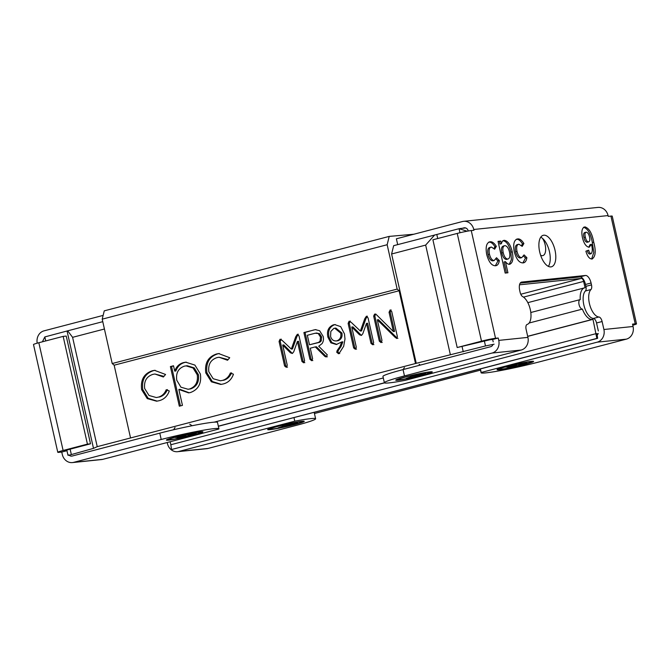 <?xml version="1.0" encoding="UTF-8"?>
<svg xmlns="http://www.w3.org/2000/svg" width="670" height="670" viewBox="0 0 670 670"><rect width="100%" height="100%" fill="white"/><g stroke="black" fill="none" stroke-linecap="round" stroke-linejoin="round"><path stroke-width="1" d="M198.697 433.306A16.273 1.03 -12.7 0 1 180.942 437.828A16.273 1.03 -12.7 0 1 168.79 439.537A16.273 1.03 -12.7 0 1 170.641 438.607A16.273 1.03 -12.7 0 1 188.387 434.093A16.273 1.03 -12.7 0 1 200.539 432.385A16.273 1.03 -12.7 0 1 198.697 433.306M181.235 436.798L176.846 438.339L181.336 437.485L196.377 433.557L188.102 435.115L192.491 433.582L188.002 434.428L183.614 435.969L175.339 437.527L181.151 436.43M181.336 437.485L181.176 436.815M185.724 435.952L185.573 435.282M188.102 435.115L187.952 434.445M428.046 373.391A16.273 1.03 -12.7 0 1 410.3 377.905A16.273 1.03 -12.7 0 1 398.147 379.622A16.273 1.03 -12.7 0 1 399.998 378.692A16.273 1.03 -12.7 0 1 417.745 374.178A16.273 1.03 -12.7 0 1 429.897 372.461A16.273 1.03 -12.7 0 1 428.046 373.391M410.584 376.883L406.196 378.416L410.685 377.57L425.735 373.634L417.46 375.2L421.849 373.659L410.501 376.515M410.685 377.57L410.534 376.9M415.073 376.029L414.923 375.359M417.46 375.2L417.31 374.53M493.07 344.33A4.07 3.585 84.1 0 1 490.616 346.717L403.047 369.597A39.873 2.529 167.3 0 0 382.947 376.414L384.379 382.754A39.873 2.529 -12.7 0 0 389.22 382.88A39.873 2.529 -12.7 0 0 405.216 380.334L521.21 350.033A10.578 9.313 -95.9 0 0 527.918 337.378L526.118 329.389A4.883 2.295 75.4 0 1 527.164 324.431A14.648 6.884 75.4 0 0 530.297 309.565A14.648 6.884 75.4 0 0 522.659 296.601A4.883 2.295 -104.6 0 1 520.113 292.279L519.694 290.395A8.141 3.819 75.4 0 1 521.469 282.129A8.141 3.819 75.4 0 1 521.746 282.078L585.446 275.479A8.141 3.819 75.4 0 1 591.066 283.008L591.493 284.884A4.883 2.295 75.4 0 1 590.965 289.524A14.648 6.884 -104.6 0 0 589.86 305.26A14.648 6.884 -104.6 0 0 598.921 317.002A4.883 2.295 -104.6 0 1 602.104 321.525L603.905 329.506A10.578 9.313 84.1 0 1 597.188 342.169L481.194 372.47A39.873 2.529 -12.7 0 0 481.077 372.738A39.873 2.529 -12.7 0 0 485.918 372.872A39.873 2.529 -12.7 0 0 538.781 362.026L626.35 339.146A10.578 9.313 -95.9 0 0 633.066 326.491L632.53 324.113L635.219 323.836A10.578 0.67 -12.7 0 1 636.5 323.87A10.578 0.67 -12.7 0 1 632.781 325.243M539.668 251.845A16.273 7.646 75.4 0 0 551.46 266.794A16.273 7.646 75.4 0 0 555.02 250.253A16.273 7.646 75.4 0 0 543.228 235.304A16.273 7.646 75.4 0 0 539.668 251.845M548.378 266.367A16.273 7.646 75.4 0 0 549.459 251.711A16.273 7.646 75.4 0 0 540.749 237.188M480.407 368.961L481.194 372.47M524.158 364.639A18.718 1.189 -12.7 0 1 505.657 368.751A18.718 1.189 -12.7 0 1 497.09 369.58A18.718 1.189 -12.7 0 1 506.503 366.465A18.718 1.189 -12.7 0 1 533.529 361.373A18.718 1.189 -12.7 0 1 524.158 364.639M384.379 382.754A39.873 2.529 -12.7 0 1 404.471 375.929L492.04 353.057A10.578 9.313 84.1 0 0 498.756 340.394L527.918 337.378M422.845 375.125A18.718 1.189 -12.7 0 1 404.353 379.245A18.718 1.189 -12.7 0 1 395.786 380.074A18.718 1.189 -12.7 0 1 405.199 376.95A18.718 1.189 -12.7 0 1 432.225 371.858A18.718 1.189 -12.7 0 1 422.845 375.125M493.195 341.851L492.659 339.472L489.979 339.749L457.183 347.529L432.904 239.785L457.233 233.428A10.578 0.67 167.3 0 1 471.253 230.555L473.941 230.279L473.765 229.483A10.578 9.313 84.1 0 0 463.64 221.318L597.942 207.415A10.578 9.313 -95.9 0 1 608.067 215.581L608.251 216.368L610.931 216.092A10.578 0.67 167.3 0 1 612.221 216.125L636.5 323.87M457.183 347.529L481.512 341.172A10.578 0.67 -12.7 0 1 495.54 338.3L498.22 338.015L498.756 340.394M397.695 244.617L396.38 238.796L462.409 221.544A10.578 9.313 84.1 0 1 463.64 221.318M462.124 228.328L463.833 227.884A4.07 3.585 84.1 0 1 464.31 227.8A4.07 3.585 84.1 0 1 468.204 230.932L468.221 231.008M587.297 250.563C587.875 252.783 588.704 253.947 589.784 254.047L591.174 253.687C592.565 251.92 592.649 248.796 591.426 244.307L589.206 247.238C586.2 246.853 583.947 243.679 582.448 237.708C581.175 231.334 582.004 227.725 584.944 226.887C589.198 228.252 592.129 233.361 593.729 242.205C596.158 251.267 595.563 256.87 591.945 259.005C589.407 258.93 587.381 256.317 585.89 251.175L588.687 250.203C589.265 252.422 590.094 253.578 591.174 253.687L590.044 253.98M592.422 258.922L591.945 259.005M505.172 273.067L498.028 241.376L500.783 241.091L501.378 243.696C501.922 241.619 502.885 240.488 504.259 240.312C507.835 240.832 510.506 244.659 512.257 251.794C513.647 258.905 512.751 263.076 509.577 264.298C508.212 264.399 506.83 263.511 505.415 261.635L507.927 272.782L505.172 273.067M510.021 264.215L509.577 264.298M491.353 247.054C489.284 247.498 488.648 249.885 489.452 254.232C490.549 258.385 492.132 260.471 494.217 260.479L496.512 257.749L499.334 260.563C498.79 263.888 497.5 265.622 495.465 265.755C491.688 265.772 488.757 262.02 486.688 254.483C485.373 246.853 486.52 242.624 490.147 241.778C492.241 241.535 494.309 243.068 496.336 246.384L494.644 249.207L491.353 247.054L489.603 247.49M489.619 241.87L489.1 242.054M494.217 260.479L492.827 260.839L494.217 260.479M496.118 265.63L495.465 265.755M518.898 244.207C516.838 244.642 516.202 247.037 516.997 251.376C518.094 255.53 519.686 257.615 521.771 257.623L524.057 254.893L526.88 257.707C526.335 261.04 525.045 262.766 523.019 262.9C519.233 262.925 516.31 259.164 514.233 251.635C512.919 244.006 514.074 239.768 517.701 238.922C519.794 238.679 521.855 240.22 523.89 243.528L522.19 246.359L518.898 244.207L517.148 244.634M517.165 239.022L516.645 239.198M521.771 257.623L520.381 257.992L521.771 257.623M523.672 262.774L523.019 262.9M598.344 330.963L596.543 322.974L602.104 321.525M520.196 283.109L579.885 276.936A8.141 3.819 75.4 0 1 585.505 284.457L585.932 286.341A4.883 2.295 75.4 0 1 585.404 290.981A14.648 6.884 -104.6 0 0 584.299 306.718A14.648 6.884 -104.6 0 0 593.36 318.451A4.883 2.295 -104.6 0 1 596.543 322.974M583.947 237.498C584.6 240.505 585.672 242.096 587.163 242.264L588.553 241.895C589.835 241.518 590.169 239.927 589.567 237.121C588.846 234.065 587.724 232.415 586.191 232.163L584.801 232.532C583.537 232.984 583.252 234.642 583.947 237.498L585.337 237.13C585.99 240.145 587.062 241.736 588.553 241.895L587.515 242.172M586.191 232.163C584.927 232.616 584.642 234.274 585.337 237.13M583.553 227.256C587.808 228.612 590.739 233.721 592.339 242.573L593.788 252.448L591.635 259.022M591.426 244.307L590.035 244.676L588.754 247.238M592.339 242.573L593.729 242.205M501.796 252.992C502.843 257.138 504.401 259.282 506.486 259.432L507.877 259.064C509.753 258.461 510.289 256.108 509.485 251.995C508.438 247.917 506.897 245.806 504.853 245.655L503.463 246.024C501.554 246.543 500.993 248.872 501.796 252.992L503.187 252.624C504.234 256.778 505.791 258.922 507.877 259.064L506.972 259.298M504.853 245.655C502.944 246.183 502.383 248.503 503.187 252.624M498.078 241.594L499.393 241.451L499.988 244.064L501.378 243.696M505.415 261.635L504.024 261.995L506.486 272.933M502.869 240.681C506.445 241.2 509.116 245.027 510.867 252.163L511.403 259.692L509.242 264.307M499.393 241.451L500.783 241.091M510.867 252.163L512.257 251.794M488.757 242.138C490.85 241.895 492.919 243.436 494.954 246.744L493.974 248.369M496.093 259.081L497.944 260.923L495.339 265.764M489.963 247.423C487.894 247.858 487.257 250.253 488.062 254.592C489.159 258.746 490.742 260.831 492.827 260.839M494.954 246.744L496.336 246.384M488.062 254.592L489.452 254.232M497.944 260.923L499.334 260.563M516.31 239.291C518.404 239.048 520.464 240.58 522.5 243.897L521.528 245.513M523.647 256.233L525.498 258.067L522.893 262.908M517.508 244.567C515.448 245.011 514.811 247.397 515.607 251.744C516.704 255.898 518.295 257.984 520.381 257.992M522.5 243.897L523.89 243.528M515.607 251.744L516.997 251.376M525.498 258.067L526.88 257.707M492.659 339.472L498.22 338.015M598.218 333.409A4.07 3.585 84.1 0 1 597.179 335.042M300.001 422.82A16.273 1.03 -12.7 0 1 282.246 427.334A16.273 1.03 -12.7 0 1 270.094 429.051A16.273 1.03 -12.7 0 1 271.945 428.122A16.273 1.03 -12.7 0 1 289.691 423.608A16.273 1.03 -12.7 0 1 301.852 421.891A16.273 1.03 -12.7 0 1 300.001 422.82M282.539 426.313L278.151 427.845L282.639 426.999L297.681 423.063L289.406 424.629L293.795 423.088L282.455 425.944M282.639 426.999L282.489 426.329M287.028 425.467L286.877 424.788M289.406 424.629L289.256 423.959M529.359 362.897A16.273 1.03 -12.7 0 1 511.604 367.42A16.273 1.03 -12.7 0 1 499.452 369.128A16.273 1.03 -12.7 0 1 501.302 368.199A16.273 1.03 -12.7 0 1 519.049 363.684A16.273 1.03 -12.7 0 1 531.201 361.976A16.273 1.03 -12.7 0 1 529.359 362.897M511.897 366.389L507.5 367.93L511.989 367.085L527.039 363.148L518.764 364.706L523.153 363.173L518.664 364.019L514.275 365.56L506.001 367.127L511.813 366.021M511.989 367.085L511.838 366.406M516.386 365.544L516.227 364.874M518.764 364.706L518.614 364.036M542.516 238.378A10.578 4.966 -104.6 0 1 545.162 244.86A10.578 4.966 -104.6 0 1 542.851 255.605A10.578 4.966 -104.6 0 1 540.606 255.203M42.403 341.8L44.831 336.926L67.695 330.829L72.595 337.328L104.428 329.02M72.595 337.328L97.234 446.664L416.246 363.316L391.607 253.989L393.659 245.672L459.067 228.704L467.132 231.209M67.695 330.829L102.77 321.667M520.774 294.239L581.393 278.402L519.518 284.8M581.393 278.402A3.258 1.533 -104.6 0 1 583.637 281.408L523.488 297.12M527.826 302.656L584.525 287.849A16.273 7.646 75.4 0 1 585.069 287.748L583.637 281.408M584.525 287.849A16.273 7.646 75.4 0 0 580.245 299.599A4.883 2.295 75.4 0 0 580.111 299.624A4.883 2.295 75.4 0 0 579.081 304.724A4.883 2.295 75.4 0 0 582.389 309.104A16.273 7.646 75.4 0 0 592.213 319.439L592.975 319.356L596.853 338.409L597.632 338.333L596.97 333.534M597.632 338.333L171.503 449.536L170.842 444.738L596.191 333.618M170.163 441.748L170.842 444.738M314.439 413.516L480.491 370.133M366.557 316.24L368.09 317.974L373.659 342.68L372.721 344.774L370.996 343.392L366.482 323.384L362.788 333.786L361.323 335.427L359.497 334.774L351.758 327.01L356.314 347.228L355.385 349.296L353.643 347.923L348.124 323.401L349.12 321.181L351.222 322.362L360.385 331.039L364.748 318.778L366.398 316.24M326.198 356.926L324.942 356.474L315.269 346.892L310.26 348.207L312.605 358.618L311.667 360.72L309.934 359.279L303.904 332.546L315.352 329.64L319.615 330.729L323.133 336.34C323.819 339.003 323.468 341.424 322.077 343.593L318.727 346.222L327.303 354.857L326.005 356.951M205.782 372.905C204.568 363.081 208.169 356.767 216.569 353.978L218.696 353.584L229.726 357.721L227.532 360.251L219.04 357.236L217.139 357.587C210.765 359.639 207.993 364.371 208.831 371.775L213.177 378.726L220.447 380.778L222.314 380.434C226.083 379.421 228.78 376.925 230.388 372.947L233.445 374.22C231.535 379.513 228.076 382.779 223.068 384.002L220.773 384.438L211.402 381.825L205.782 372.905L206.938 372.788C205.724 362.964 209.316 356.649 217.725 353.852L216.569 353.978M141.63 389.664C140.415 379.84 144.008 373.533 152.417 370.736L154.544 370.342L165.565 374.48L163.371 377.009L154.887 374.002L152.986 374.346C146.604 376.406 143.832 381.13 144.678 388.533L149.016 395.484L156.286 397.536L158.154 397.193C161.931 396.179 164.619 393.684 166.235 389.706L169.284 390.978C167.383 396.28 163.924 399.538 158.907 400.76L156.621 401.196L147.241 398.591L141.63 389.664L142.777 389.546C141.571 379.722 145.164 373.408 153.564 370.619L152.417 370.736M413.859 234.232L389.211 236.401L104.26 310.847L102.209 319.163L112.2 363.534L114.151 365.2L399.111 290.755L415.475 363.4M114.151 365.2L130.524 437.845M182.441 405.375L179.317 406.188L170.389 366.574L173.513 365.761L174.719 371.113C176.386 366.532 179.367 363.684 183.655 362.571L185.724 362.194L194.911 365.091L200.364 373.986C201.687 383.382 198.395 389.555 190.506 392.511L188.622 392.863L178.848 389.463L182.441 405.375M297.505 334.28L299.038 336.022L304.607 360.72L303.661 362.813L301.935 361.432L297.43 341.424L293.728 351.834L292.262 353.467L290.437 352.814L282.707 345.05L287.254 365.267L286.333 367.344L284.591 365.962L279.063 341.44L280.06 339.221L282.162 340.41L291.333 349.078L295.688 336.826L297.346 334.288M338.568 353.693L336.725 352.261L337.119 350.628L339.908 346.591L341.725 341.943L336.34 344.497L330.838 342.814L327.915 337.194C326.591 331.114 328.392 327.002 333.3 324.875L334.724 324.607L340.678 326.625L344.481 333.911L344.991 339.02L343.677 346.298L339.221 353.266L338.342 353.727M390.476 310.009L389.974 310.068L391.716 311.5L397.344 336.491L396.741 338.501L394.998 337.211L377.336 319.825L381.975 340.394L381.054 342.596L379.321 341.156L373.667 316.081L374.63 314.071L376.507 314.774L393.407 331.575L389.044 312.203L390.258 310.017M383.299 377.972L214.149 422.167M494.117 344.187L485.49 345.954L484.351 340.913M416.246 363.316L485.49 345.954M97.234 446.664L93.499 448.364L68.767 455.307M112.2 363.534L397.159 289.088L399.111 290.755M102.209 319.163L387.159 244.726L397.159 289.088M389.211 236.401L387.159 244.726M450.299 354.422L425.659 245.094L391.607 253.989M425.659 245.094L434.663 234.961M153.564 370.619L155.139 370.292M163.924 376.373L154.887 374.002M156.286 397.536L158.154 397.193M159.309 397.076C163.078 396.062 165.775 393.566 167.391 389.588M157.182 401.121L148.145 398.281L142.777 389.546M180.431 405.894L171.545 366.457L170.389 366.574M171.545 366.457L173.547 365.929M183.655 362.571L184.811 362.453C180.515 363.567 177.533 366.415 175.867 370.996L174.719 371.113M184.811 362.453L186.302 362.152M189.183 392.788L180.004 389.345L178.848 389.463M188.069 389.253L190.783 388.86C196.771 386.59 199.317 381.883 198.412 374.723L194.216 367.897L187.173 365.728L184.434 366.138C178.295 368.324 175.749 373.048 176.788 380.3L180.934 387.201L188.069 389.253L189.627 388.977C195.623 386.716 198.161 382 197.256 374.84L193.069 368.014L186.017 365.853M198.412 374.723L197.256 374.84M190.783 388.86L189.627 388.977M217.725 353.852L219.291 353.534M228.085 359.614L219.04 357.236M220.447 380.778L222.314 380.434M223.462 380.317C227.231 379.304 229.927 376.808 231.544 372.83M221.334 384.362L212.298 381.515L206.938 372.788M304.808 362.696L303.091 361.314L301.935 361.432M303.091 361.314L298.577 341.306L297.43 341.424M292.581 353.35L290.437 352.814M291.592 352.696L283.854 344.933L282.707 345.05M287.48 367.219L285.738 365.845L284.591 365.962M285.738 365.845L280.211 341.323L279.063 341.44M280.211 341.323L281.216 339.104M295.688 336.826L296.844 336.7L292.48 348.961L291.333 349.078M296.844 336.7L298.284 334.196M327.354 356.809L324.942 356.474M326.089 356.356L316.424 346.775L315.269 346.892M312.815 360.602L311.081 359.162L309.934 359.279M311.081 359.162L305.059 332.429L303.904 332.546M305.059 332.429L314.28 329.841M315.436 329.715L315.947 329.606M319.515 333.601L315.109 333.25L307.346 335.276L309.49 344.782L319.757 342.278L321.248 340.93L321.617 336.943L319.515 333.601L316.265 333.124M321.248 340.93L320.092 341.047L320.469 337.06L318.359 333.727M321.617 336.943L320.469 337.06M319.757 342.278L318.61 342.395L320.092 341.047M309.49 344.782L318.61 342.395M316.96 332.998L315.109 333.25M339.715 353.576L337.873 352.144L336.725 352.261M337.873 352.144L338.266 350.51L337.119 350.628M338.266 350.51L341.064 346.474L339.908 346.591M341.064 346.474L342.873 341.826L341.725 341.943M336.893 344.422L331.759 342.479L329.062 337.077L327.915 337.194M329.062 337.077C327.747 330.988 329.54 326.885 334.447 324.749L333.3 324.875M334.447 324.749L335.318 324.565M338.032 340.728L336.189 340.98L338.032 340.728C341.223 339.464 342.529 336.909 341.935 333.065L335.863 328.074L333.878 328.342L330.821 331.424L330.586 336.499C331.675 339.866 333.769 341.315 336.884 340.846C340.075 339.59 341.373 337.035 340.787 333.183L334.715 328.191M341.935 333.065L340.787 333.183M373.868 344.656L372.143 343.274L370.996 343.392M372.143 343.274L367.637 323.267L366.482 323.384M361.632 335.31L359.497 334.774M360.653 334.657L352.914 326.893L351.758 327.01M356.541 349.179L354.798 347.805L353.643 347.923M354.798 347.805L349.271 323.283L348.124 323.401M349.271 323.283L350.268 321.056M364.748 318.778L365.895 318.66L361.54 330.921L360.385 331.039M365.895 318.66L367.344 316.156M397.888 338.375L396.154 337.085L394.998 337.211M396.154 337.085L378.491 319.699L377.336 319.825M382.21 342.471L380.476 341.038L379.321 341.156M380.476 341.038L374.823 315.964L373.667 316.081M374.823 315.964L375.778 313.954M389.044 312.203L390.2 312.078L394.563 331.449L393.407 331.575M390.2 312.078L391.129 309.942M529.132 323.015L582.389 309.104M463.246 351.767L462.107 346.725M437.728 238.528L436.823 234.517M67.075 331.114L93.499 448.364M592.975 319.356L527.7 336.407M596.853 338.409L171.503 449.536M384.387 382.788L218.328 426.17M384.479 382.888L218.353 426.288M66.941 450.692L61.749 452.049L62.285 454.419A10.578 9.313 84.1 0 0 72.41 462.585A10.578 9.313 84.1 0 0 73.641 462.359L161.219 439.486A39.873 2.529 -12.7 0 1 214.073 428.641A39.873 2.529 -12.7 0 1 218.914 428.767L217.49 422.435A39.873 2.529 167.3 0 0 212.65 422.301A39.873 2.529 167.3 0 0 159.787 433.147L72.218 456.027A4.07 3.585 84.1 0 1 71.74 456.111A4.07 3.585 84.1 0 1 68.809 454.88M218.914 428.767A39.873 2.529 -12.7 0 1 218.797 429.043L102.812 459.344A10.578 9.313 -95.9 0 1 101.572 459.561L72.41 462.585M175.842 436.873A18.718 1.189 -12.7 0 1 202.868 431.781A18.718 1.189 -12.7 0 1 193.496 435.048A18.718 1.189 -12.7 0 1 175.004 439.16A18.718 1.189 -12.7 0 1 166.428 439.989A18.718 1.189 -12.7 0 1 175.842 436.873M293.988 417.661L294.775 421.17A39.873 2.529 -12.7 0 1 310.779 418.624A39.873 2.529 -12.7 0 1 315.62 418.758L314.188 412.418A39.873 2.529 167.3 0 0 314.18 412.385M315.62 418.758A39.873 2.529 -12.7 0 1 295.52 425.576L207.951 448.456A10.578 9.313 -95.9 0 1 206.72 448.682L177.558 451.697A10.578 9.313 84.1 0 1 167.433 443.54L167.198 442.518M277.146 426.388A18.718 1.189 -12.7 0 1 304.18 421.288A18.718 1.189 -12.7 0 1 294.8 424.554A18.718 1.189 -12.7 0 1 276.308 428.674A18.718 1.189 -12.7 0 1 267.732 429.504A18.718 1.189 -12.7 0 1 277.146 426.388M177.558 451.697A10.578 9.313 84.1 0 0 178.79 451.471L294.775 421.17M87.435 444.126L90.509 443.808L66.23 336.064L63.156 336.382L87.435 444.126L63.114 450.483L38.835 342.739A10.578 0.67 167.3 0 0 33.5 344.548L57.779 452.292A10.578 0.67 -12.7 0 1 63.114 450.483M63.156 336.382L38.835 342.739M90.509 443.808L64.571 450.634M103.138 315.403L44.011 330.854A10.578 9.313 84.1 0 0 37.218 343.174M61.749 452.049L59.069 452.325A10.578 0.67 -12.7 0 1 57.779 452.292M66.925 450.634L64.63 450.868M403.047 369.597L404.471 375.929M521.21 350.033L492.04 353.057M626.35 339.146L597.188 342.169M481.512 341.172L457.233 233.428M464.787 227.783L463.833 227.884M603.905 329.506L633.066 326.491M635.219 323.836L610.931 216.092M608.067 215.581L473.765 229.483M471.253 230.555L495.54 338.3M593.36 318.451L598.921 317.002M585.404 290.981L590.965 289.524M585.932 286.341L591.493 284.884M585.505 284.457L591.066 283.008M579.885 276.936L585.446 275.479M521.21 282.212L521.746 282.078M592.213 319.439L527.675 336.298M459.972 232.741L459.067 228.704M44.831 336.926L45.736 340.93M70.124 449.135L71.255 454.176M178.79 451.471L207.951 448.456M159.787 433.147L161.219 439.486M73.641 462.359L102.812 459.344M175.029 427.519L173.622 429.738M168.664 438.967L168.79 439.537M200.414 431.807L200.539 432.385M189.752 424.202L192.164 425.718M404.387 367.604L403.131 369.572M398.014 379.044L398.147 379.622M429.772 371.892L429.897 372.461M419.11 364.287L420.358 365.075M480.239 369.003L481.077 372.738M269.968 428.473L270.094 429.051M301.718 421.321L301.852 421.891M499.326 368.559L499.452 369.128M531.076 361.398L531.201 361.976M530.808 312.505L580.111 299.624M66.782 450.006L67.98 455.282M465.692 227.959L459.846 228.562"/></g></svg>
